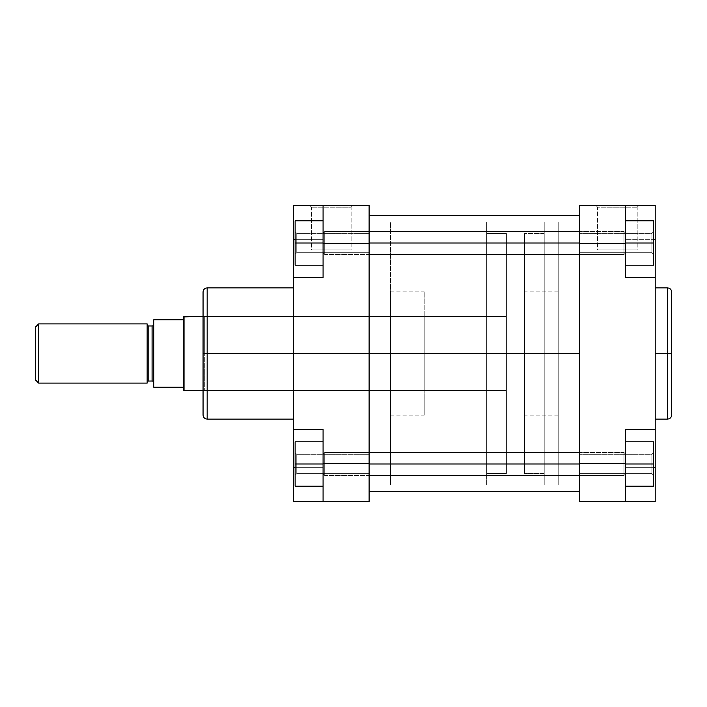 <?xml version="1.0" encoding="UTF-8"?>
<svg xmlns="http://www.w3.org/2000/svg" width="707" height="707" viewBox="0 0 707 707"><rect width="100%" height="100%" fill="white"/><g stroke="black" fill="none" stroke-linecap="round" stroke-linejoin="round"><path stroke-width="0.53" stroke-dasharray="3.54 2.65" d="M651.916 243.014L651.916 233.354L651.916 243.014L653.56 243.014L651.916 243.014L651.916 233.354L651.916 243.014L653.56 243.014L653.56 231.71L653.56 243.014L579.572 243.014L579.572 233.354L579.572 243.014L651.916 243.014L651.916 233.354L651.916 243.014L579.572 243.014L579.572 233.354L579.572 243.014L651.916 243.014L651.916 233.354L651.916 243.014L579.572 243.014L579.572 252.673L579.572 233.354L579.572 252.673L579.572 233.354L579.572 243.014L651.916 243.014L651.916 252.673L651.916 243.014L579.572 243.014L579.572 252.673L579.572 243.014L651.916 243.014L651.916 252.673L651.916 243.014L653.56 243.014L653.56 220.814L625.615 220.814L625.615 265.205L625.615 220.814L625.615 265.205L625.615 220.814L625.615 243.014L625.615 220.814L653.56 220.814L653.56 254.317L653.56 243.014L625.615 243.014L625.615 265.205L625.615 243.014L653.56 243.014L653.56 220.814L653.56 265.205L653.56 220.814L625.615 220.814L653.56 220.814L625.615 220.814L625.615 243.014L625.615 220.814L653.56 220.814L653.56 254.317L653.56 243.014L625.615 243.014L653.56 243.014L653.56 265.205L625.615 265.205L653.56 265.205L653.56 243.014L625.615 243.014L625.615 265.205L625.615 243.014L653.56 243.014L651.916 243.014L651.916 252.673L651.916 243.014L653.56 243.014L653.56 254.317L653.56 243.014L651.916 243.014L651.916 252.673L651.916 243.014M651.916 463.986L651.916 454.327L651.916 463.986L653.56 463.986L651.916 463.986L651.916 454.327L651.916 463.986L653.56 463.986L653.56 452.683L653.56 463.986L579.572 463.986L579.572 454.327L579.572 463.986L651.916 463.986L651.916 454.327L651.916 463.986L579.572 463.986L579.572 454.327L579.572 463.986L651.916 463.986L651.916 454.327L651.916 463.986L579.572 463.986L579.572 473.646L579.572 454.327L579.572 473.646L579.572 454.327L579.572 463.986L651.916 463.986L651.916 473.646L651.916 463.986L579.572 463.986L579.572 473.646L579.572 463.986L651.916 463.986L651.916 473.646L651.916 463.986L653.56 463.986L653.56 452.683L653.56 486.186L653.56 441.795L653.56 486.186L625.615 486.186L625.615 441.795L625.615 486.186L625.615 463.986L653.56 463.986L625.615 463.986L625.615 486.186L653.56 486.186L625.615 486.186L653.56 486.186L653.56 441.795L625.615 441.795L625.615 463.986L653.56 463.986L625.615 463.986L625.615 441.795L653.56 441.795L625.615 441.795L653.56 441.795L653.56 463.986L653.56 441.795L625.615 441.795L653.56 441.795L653.56 475.29L653.56 463.986L625.615 463.986L625.615 441.795L625.615 486.186L625.615 463.986L653.56 463.986L651.916 463.986L651.916 473.646L651.916 463.986L653.56 463.986L653.56 475.29L653.56 463.986L651.916 463.986L651.916 473.646L651.916 463.986M637.201 207.169L597.583 207.169L595.939 205.525L638.845 205.525L637.201 207.169L637.201 249.916L597.583 249.916L597.583 207.169L637.201 207.169L597.583 207.169L597.583 249.916L637.201 249.916L637.201 207.169L638.845 205.525L595.939 205.525L625.607 205.525L625.615 239.629L625.615 205.525L625.615 277.453L625.615 243.349L625.615 277.453L655.212 277.453L655.212 271.081L655.212 501.475L625.615 501.475L625.615 467.362L625.615 501.475L579.572 501.475L579.572 205.525L625.615 205.525L579.572 205.525L579.572 243.341L625.615 243.341L625.615 277.453L625.615 205.525L638.439 205.525L595.939 205.525L597.583 207.169L637.201 207.169M667.541 287.899L667.541 353.5L655.212 353.5L655.212 287.899L655.212 419.101L655.212 353.5L667.541 353.5L667.541 419.101L667.541 353.5L671.65 353.5L671.65 414.991M671.65 292.009L671.65 353.5L667.541 353.5L667.541 419.101M579.572 353.5L558.203 353.5L579.572 353.5L579.572 485.037L579.572 221.963L579.572 353.5L558.203 353.5L558.203 485.037L558.203 353.5L524.497 353.5L558.203 353.5L558.203 415.159L558.203 291.841L558.203 353.5L524.497 353.5L524.497 415.159L524.497 291.841L524.497 415.159L524.497 353.5L558.203 353.5L558.203 221.963L558.203 485.037L558.203 291.841L558.203 415.159L558.203 353.5L579.572 353.5L579.572 221.963L579.572 485.037L579.572 221.963L579.572 353.5L369.116 353.5L579.572 353.5L579.572 491.612L579.572 215.388L579.572 491.612L579.572 221.963L579.572 485.037L579.572 353.5L369.116 353.5L369.116 221.963L369.116 353.5L579.572 353.5L579.572 215.388L579.572 353.5L369.116 353.5L369.116 491.612L369.116 215.388L369.116 485.037L369.116 215.388L369.116 353.5L579.572 353.5L579.572 485.037L579.572 353.5M625.615 429.547L625.615 501.475L579.572 501.475L579.572 243.341L625.615 243.341L625.615 205.525L625.615 239.638L653.56 239.638L625.615 239.638L625.615 277.453L655.212 277.453L655.212 429.547L625.615 429.547L625.615 463.659L579.572 463.659L625.615 463.659L625.615 501.475L655.212 501.475L655.212 467.362L625.615 467.362L625.615 501.475L625.615 467.362L655.212 467.362L655.212 429.547L625.615 429.547L625.615 467.362L625.615 429.547L655.212 429.547L625.615 429.547M524.497 353.5L524.497 233.478L524.497 473.522L544.222 473.522L544.222 233.478L524.497 233.478L544.222 233.478L544.222 353.5L544.222 221.963L544.222 485.037L486.681 485.037L486.681 221.963L544.222 221.963L486.681 221.963L486.681 485.037L486.681 221.963L486.681 485.037L544.222 485.037L544.222 221.963L544.222 473.522L544.222 233.478L544.222 473.522L524.497 473.522L524.497 233.478L524.497 353.5M558.203 353.5L558.203 221.963L558.203 353.5M655.212 435.919L655.212 429.547M655.212 277.453L625.615 277.453L655.212 277.453L625.615 277.453L655.212 277.453L655.212 205.525L655.212 271.081M655.212 359.934L655.212 419.101L655.212 359.934M655.212 205.525L625.615 205.525L655.212 205.525M653.56 467.362L625.615 467.362L653.56 467.362M655.212 239.638L625.615 239.638L655.212 239.638M579.572 463.986L579.572 473.646L579.572 463.986L625.615 463.986L623.972 463.986L623.972 475.502L623.972 463.986L323.081 463.986L323.081 486.186L323.081 441.795L323.081 486.186L323.081 463.986L295.128 463.986L296.772 463.986L296.772 454.327L296.772 463.986L295.128 463.986L295.128 452.683L295.128 463.986L296.772 463.986L296.772 454.327L296.772 463.986L295.128 463.986L295.128 452.683L295.128 486.186L323.081 486.186L323.081 463.986L323.081 486.186L295.128 486.186L295.128 452.683L295.128 486.186L323.081 486.186L323.081 441.795L323.081 463.986L323.081 441.795L295.128 441.795L295.128 463.986L323.081 463.986L295.128 463.986L295.128 486.186L323.081 486.186L295.128 486.186L295.128 441.795L323.081 441.795L295.128 441.795L295.128 475.29L295.128 463.986L323.081 463.986L323.081 486.186L295.128 486.186L295.128 463.986L323.081 463.986L295.128 463.986L295.128 441.795L295.128 463.986L369.116 463.986L369.116 454.327L369.116 463.986L296.772 463.986L296.772 454.327L296.772 463.986L369.116 463.986L369.116 454.327L369.116 463.986L296.772 463.986L296.772 454.327L296.772 463.986L369.116 463.986L369.116 473.646L369.116 454.327L369.116 473.646L369.116 454.327L369.116 463.986L296.772 463.986L296.772 473.646L296.772 463.986L369.116 463.986L369.116 473.646L369.116 463.986L296.772 463.986L296.772 473.646L296.772 463.986L295.128 463.986L295.128 475.29L295.128 463.986L296.772 463.986L296.772 473.646L296.772 463.986L295.128 463.986L295.128 475.29L295.128 441.795L323.081 441.795L323.081 463.986L324.725 463.986L324.725 475.502L324.725 463.986L623.972 463.986L623.972 475.502L623.972 463.986L324.725 463.986L324.725 475.502L324.725 452.48L324.725 463.986L623.972 463.986L623.972 452.48L623.972 463.986L623.972 452.48L623.972 463.986L625.615 463.986L625.615 473.858L625.615 454.124L625.615 473.858L625.615 463.986L623.972 463.986L625.615 463.986L625.615 454.124L625.615 463.986L623.972 463.986L623.972 475.502L623.972 463.986L579.572 463.986M579.572 243.014L579.572 252.673L579.572 243.014L625.615 243.014L623.972 243.014L623.972 254.52L623.972 243.014L323.081 243.014L323.081 265.205L323.081 220.814L323.081 265.205L323.081 220.814L323.081 243.014L323.081 220.814L295.128 220.814L295.128 243.014L296.772 243.014L296.772 233.354L296.772 243.014L295.128 243.014L295.128 231.71L295.128 243.014L296.772 243.014L296.772 233.354L296.772 243.014L295.128 243.014L295.128 231.71L295.128 265.205L295.128 220.814L295.128 254.317L295.128 243.014L323.081 243.014L295.128 243.014L295.128 265.205L323.081 265.205L323.081 243.014L323.081 265.205L295.128 265.205L323.081 265.205L295.128 265.205L295.128 243.014L323.081 243.014L295.128 243.014L295.128 220.814L323.081 220.814L323.081 243.014L323.081 220.814L295.128 220.814L323.081 220.814L295.128 220.814L295.128 265.205L323.081 265.205L323.081 243.014L295.128 243.014L295.128 231.71L295.128 254.317L295.128 243.014L323.081 243.014L323.081 265.205L295.128 265.205L295.128 243.014L369.116 243.014L369.116 233.354L369.116 243.014L296.772 243.014L296.772 233.354L296.772 243.014L369.116 243.014L369.116 233.354L369.116 243.014L296.772 243.014L296.772 233.354L296.772 243.014L369.116 243.014L369.116 252.673L369.116 233.354L369.116 252.673L369.116 233.354L369.116 243.014L296.772 243.014L296.772 252.673L296.772 243.014L369.116 243.014L369.116 252.673L369.116 243.014L296.772 243.014L296.772 252.673L296.772 243.014L295.128 243.014L295.128 254.317L295.128 243.014L296.772 243.014L296.772 252.673L296.772 243.014L295.128 243.014L295.128 254.317L295.128 220.814L323.081 220.814L323.081 243.014L324.725 243.014L324.725 254.52L324.725 243.014L623.972 243.014L623.972 254.52L623.972 243.014L324.725 243.014L324.725 254.52L324.725 231.498L324.725 243.014L623.972 243.014L623.972 231.498L623.972 243.014L623.972 231.498L623.972 243.014L625.615 243.014L625.615 233.142L625.615 252.876L625.615 243.014L623.972 243.014L625.615 243.014L625.615 233.142L625.615 243.014L623.972 243.014L623.972 254.52L623.972 243.014L579.572 243.014M597.583 249.916L637.201 249.916L597.583 249.916M671.65 353.5L671.65 292.009L671.65 353.5M667.541 353.5L667.541 287.899L667.541 353.5M653.56 486.186L653.56 463.986L653.56 486.186L625.615 486.186L653.56 486.186M653.56 265.205L653.56 243.014L653.56 265.205L625.615 265.205L653.56 265.205M369.116 353.5L369.116 485.037L369.116 353.5L424.2 353.5L390.494 353.5L390.494 415.159L390.494 353.5L369.116 353.5L369.116 485.037L369.116 221.963L369.116 485.037L369.116 221.963L369.116 353.5L390.494 353.5L390.494 485.037L390.494 353.5L369.116 353.5M203.059 414.991L203.059 353.5L204.703 353.5L204.703 390.494L204.703 316.506L204.703 353.5L203.059 353.5L424.2 353.5L424.2 415.159L424.2 316.506L424.2 353.5L204.703 353.5L204.703 316.506L204.703 353.5L424.2 353.5L204.703 353.5L204.703 390.494L204.703 353.5L203.059 353.5L203.059 314.862L203.059 414.991L203.059 353.5L207.169 353.5L207.169 419.101L207.169 353.5L293.485 353.5L293.485 419.101L293.485 353.5L207.169 353.5L207.169 287.899M311.495 207.169L351.114 207.169L352.758 205.525L309.843 205.525L311.495 207.169L311.495 249.916L351.114 249.916L351.114 207.169L311.495 207.169L351.114 207.169L351.114 249.916L311.495 249.916L311.495 207.169L309.843 205.525L352.758 205.525L323.09 205.525L323.081 239.638L323.081 205.525L293.485 205.525L293.485 239.638L293.485 205.525L352.758 205.525L351.114 207.169L311.495 207.169M207.169 419.101L207.169 353.5L203.059 353.5L203.059 292.009M323.081 277.453L323.081 205.525L369.116 205.525L369.116 501.475L323.081 501.475L323.081 429.547L323.081 463.659L369.116 463.659L369.116 243.341L323.081 243.341L323.081 277.453L293.485 277.453L293.485 239.638L323.081 239.638L323.081 205.525L323.081 239.638L293.485 239.638L293.485 435.919L293.485 277.453L323.081 277.453L323.081 239.638L323.081 277.453L293.485 277.453L323.081 277.453M424.2 353.5L424.2 390.494L424.2 353.5L390.494 353.5L390.494 221.963L390.494 485.037L390.494 291.841L390.494 415.159L390.494 291.841L390.494 353.5L424.2 353.5L424.2 291.841L424.2 353.5M203.059 353.5L203.059 292.009L203.059 353.5M293.485 353.5L293.485 287.899L293.485 353.5M293.485 429.547L293.485 467.362L323.081 467.362L323.081 429.547L293.485 429.547L323.081 429.547L293.485 429.547L323.081 429.547L293.485 429.547L323.081 429.547L323.081 467.362L295.128 467.362L323.081 467.362L323.081 501.475L323.081 463.659L369.116 463.659L369.116 501.475L293.485 501.475L293.485 435.919M293.485 271.081L293.485 277.453M369.116 205.525L323.081 205.525L323.081 243.341L369.116 243.341L369.116 205.525M293.485 501.475L323.081 501.475L323.081 467.362L293.485 467.362L293.485 501.475M295.128 239.638L323.081 239.638L295.128 239.638M369.116 463.986L369.116 473.646L369.116 463.986L324.725 463.986L324.725 452.48L324.725 463.986L323.081 463.986L323.081 473.858L323.081 454.124L323.081 463.986L324.725 463.986L323.081 463.986L323.081 454.124L323.081 463.986L324.725 463.986L324.725 475.502L324.725 463.986L623.972 463.986L623.972 475.502L623.972 463.986L324.725 463.986L324.725 475.502L324.725 452.48L324.725 463.986L369.116 463.986M369.116 243.014L369.116 252.673L369.116 243.014L324.725 243.014L324.725 231.498L324.725 243.014L323.081 243.014L323.081 233.142L323.081 243.014L324.725 243.014L323.081 243.014L323.081 233.142L323.081 243.014L324.725 243.014L324.725 254.52L324.725 243.014L623.972 243.014L623.972 254.52L623.972 243.014L324.725 243.014L324.725 254.52L324.725 231.498L324.725 243.014L369.116 243.014M351.114 249.916L311.495 249.916L351.114 249.916M207.169 353.5L207.169 287.899L207.169 353.5M323.081 441.795L295.128 441.795L323.081 441.795M296.772 243.014L296.772 252.673L296.772 243.014M296.772 463.986L296.772 473.646L296.772 463.986M625.615 463.986L625.615 473.858L625.615 454.124L625.615 473.858L625.615 463.986L623.972 463.986L623.972 452.48L623.972 463.986L623.972 452.48L623.972 463.986L625.615 463.986L625.615 454.124L625.615 463.986M323.081 463.986L323.081 473.858L323.081 454.124L323.081 463.986L324.725 463.986L324.725 452.48L324.725 463.986L323.081 463.986L323.081 454.124L323.081 463.986M625.615 243.014L625.615 233.142L625.615 252.876L625.615 243.014L623.972 243.014L623.972 231.498L623.972 243.014L623.972 231.498L623.972 243.014L625.615 243.014L625.615 233.142L625.615 243.014M323.081 243.014L323.081 233.142L323.081 243.014L324.725 243.014L324.725 231.498L324.725 243.014L323.081 243.014L323.081 233.142L323.081 243.014M147.153 382.681L147.153 323.903L147.153 382.681M153.728 324.319L153.728 382.681L153.728 319.794L183.325 319.794L183.325 316.913L183.325 387.206L183.325 319.794L153.728 319.794L153.728 387.206L153.728 324.319M38.638 323.903L38.638 383.097L38.638 323.903M35.35 379.809L35.35 327.191L35.35 379.809M506.406 473.522L506.406 233.478L486.681 233.478L486.681 473.522L506.406 473.522L506.406 472.948L506.406 473.522L486.681 473.522L486.681 233.478L506.406 233.478L506.406 473.522M203.059 316.506L506.406 316.506L506.406 390.494L203.059 390.494L506.406 390.494L506.406 316.506L203.059 316.506M184.041 390.494L184.041 316.506L184.041 390.494M183.325 390.087L183.325 387.206L153.728 387.206L183.325 387.206L183.325 390.087M148.797 381.038L148.797 325.962L148.797 381.038M152.085 325.962L152.085 381.038L152.085 325.962M506.406 390.494L506.406 316.506L506.406 390.494M486.681 473.522L486.681 233.478L486.681 473.522M544.222 485.037L544.222 366.394L544.222 485.037M524.497 473.522L524.497 365.263L524.497 473.522M651.916 233.354L653.56 231.71L651.916 233.354L579.572 233.354L651.916 233.354M651.916 454.327L653.56 452.683L651.916 454.327L579.572 454.327L651.916 454.327M390.494 485.037L558.203 485.037M558.203 415.159L524.497 415.159M558.203 291.841L524.497 291.841M390.494 221.963L558.203 221.963M579.572 473.646L651.916 473.646L653.56 475.29L651.916 473.646L579.572 473.646M579.572 252.673L651.916 252.673L653.56 254.317L651.916 252.673L579.572 252.673M296.772 454.327L295.128 452.683L296.772 454.327L369.116 454.327L296.772 454.327M296.772 233.354L295.128 231.71L296.772 233.354L369.116 233.354L296.772 233.354M424.2 316.506L204.703 316.506L203.059 314.862M390.494 415.159L424.2 415.159M424.2 390.494L204.703 390.494L203.059 392.138M390.494 291.841L424.2 291.841M369.116 473.646L296.772 473.646L295.128 475.29L296.772 473.646L369.116 473.646M369.116 252.673L296.772 252.673L295.128 254.317L296.772 252.673L369.116 252.673M579.572 475.502L623.972 475.502L625.615 473.858L623.972 475.502L324.725 475.502L323.081 473.858L324.725 475.502L369.116 475.502M369.116 452.48L324.725 452.48L323.081 454.124L324.725 452.48L623.972 452.48L625.615 454.124L623.972 452.48L579.572 452.48M579.572 254.52L623.972 254.52L625.615 252.876L623.972 254.52L324.725 254.52L323.081 252.876L324.725 254.52L369.116 254.52M369.116 231.498L324.725 231.498L323.081 233.142L324.725 231.498L623.972 231.498L625.615 233.142L623.972 231.498L579.572 231.498"/><path stroke-width="1.06" d="M667.541 287.899C670.033 288.138 671.403 289.508 671.65 292.009L671.65 353.5L671.65 292.009L671.65 353.5L667.541 353.5L667.541 287.899L667.541 419.101C670.033 418.862 671.403 417.492 671.65 414.991L671.65 353.5L671.65 414.991L671.65 353.5L667.541 353.5L667.541 419.101L667.541 353.5L655.212 353.5L667.541 353.5L667.541 287.899L655.212 287.899M625.615 277.453L625.615 205.525L655.212 205.525L655.212 239.638L655.212 205.525L579.572 205.525L579.572 501.475L625.615 501.475L625.615 429.547L625.615 463.659L579.572 463.659L579.572 243.341L625.615 243.341L625.615 277.453L655.212 277.453L655.212 429.547L655.212 277.453L625.615 277.453M655.212 429.547L625.615 429.547L655.212 429.547L655.212 501.475L625.615 501.475L625.615 463.659L579.572 463.659L579.572 501.475L655.212 501.475L655.212 435.919M655.212 271.081L655.212 239.638L653.56 239.638L655.212 239.638L655.212 277.453M579.572 205.525L625.615 205.525L625.615 243.341L579.572 243.341L579.572 205.525M655.212 467.362L653.56 467.362L655.212 467.362M653.56 441.795L653.56 486.186L625.615 486.186L653.56 486.186L653.56 463.986L625.615 463.986L653.56 463.986L653.56 441.795L625.615 441.795L653.56 441.795M653.56 220.814L653.56 265.205L625.615 265.205L653.56 265.205L653.56 243.014L625.615 243.014L653.56 243.014L653.56 220.814L625.615 220.814L653.56 220.814M579.572 353.5L369.116 353.5L579.572 353.5M293.485 287.899L207.169 287.899L207.169 353.5L293.485 353.5L207.169 353.5L207.169 419.101L207.169 353.5L203.059 353.5L203.059 414.991C203.298 417.492 204.668 418.862 207.169 419.101L293.485 419.101M207.169 287.899C204.668 288.138 203.298 289.508 203.059 292.009L203.059 353.5L207.169 353.5L207.169 419.101M293.485 277.453L293.485 205.525L323.081 205.525L323.081 277.453L293.485 277.453L293.485 429.547L323.081 429.547L323.081 501.475L369.116 501.475L369.116 205.525L323.081 205.525L369.116 205.525L369.116 243.341L323.081 243.341L323.081 277.453L293.485 277.453L293.485 429.547L323.081 429.547L323.081 463.659L369.116 463.659L369.116 243.341L323.081 243.341L323.081 205.525L293.485 205.525L293.485 271.081M293.485 435.919L293.485 501.475L369.116 501.475L369.116 463.659L323.081 463.659L323.081 501.475L293.485 501.475L293.485 467.362L295.128 467.362L293.485 467.362L293.485 429.547M293.485 239.638L295.128 239.638L293.485 239.638M203.059 353.5L203.059 292.009L203.059 353.5M207.169 353.5L207.169 287.899L207.169 353.5M295.128 486.186L295.128 441.795L323.081 441.795L295.128 441.795L295.128 463.986L323.081 463.986L295.128 463.986L295.128 486.186L323.081 486.186L295.128 486.186M295.128 265.205L295.128 220.814L323.081 220.814L295.128 220.814L295.128 243.014L323.081 243.014L295.128 243.014L295.128 265.205L323.081 265.205L295.128 265.205M579.572 463.986L369.116 463.986L579.572 463.986M579.572 243.014L369.116 243.014L579.572 243.014M147.153 324.319A1.644 1.644 0 0 0 148.797 325.962L148.797 381.038A1.644 1.644 0 0 0 147.153 382.681A1.644 1.644 0 0 1 148.797 381.038L152.085 381.038L152.085 325.962A1.644 1.644 0 0 0 153.728 324.319A1.644 1.644 0 0 1 152.085 325.962L148.797 325.962L152.085 325.962L152.085 381.038L148.797 381.038L148.797 325.962A1.644 1.644 0 0 1 147.153 324.319M153.728 382.681A1.644 1.644 0 0 0 152.085 381.038A1.644 1.644 0 0 1 153.728 382.681M38.638 383.097L35.35 379.809L38.638 383.097L147.153 383.097L38.638 383.097L38.638 323.903L147.153 323.903L38.638 323.903L38.638 383.097M35.35 327.191L38.638 323.903L35.35 327.191L35.35 379.809L35.35 327.191M184.041 316.506L203.059 316.506L183.325 316.913L184.041 316.506L184.041 390.494L183.325 390.087L184.041 390.494L184.041 316.506M203.059 390.494L184.041 390.494L203.059 390.494M153.728 387.206L183.325 387.206L183.325 319.794L153.728 319.794L153.728 387.206L183.325 387.206L183.325 390.087L183.325 319.794L153.728 319.794L153.728 387.206M147.153 383.097L147.153 323.903L147.153 383.097M183.325 316.913L183.325 319.794L183.325 316.913M667.541 419.101L655.212 419.101M369.116 491.612L579.572 491.612M369.116 215.388L579.572 215.388M369.116 475.502L579.572 475.502M369.116 452.48L579.572 452.48M369.116 254.52L579.572 254.52M369.116 231.498L579.572 231.498"/></g></svg>
